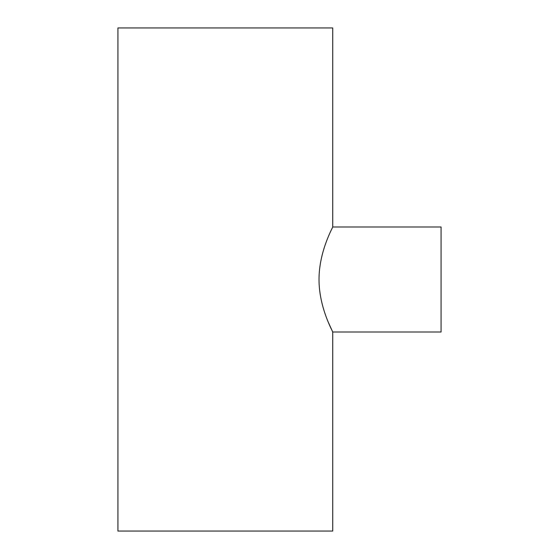 <?xml version="1.0" encoding="UTF-8"?>
<svg xmlns="http://www.w3.org/2000/svg" width="559" height="559" viewBox="0 0 559 559"><rect width="100%" height="100%" fill="white"/><g stroke="black" fill="none" stroke-linecap="round" stroke-linejoin="round"><path stroke-width="0.84" d="M332.724 226.996L332.724 27.95L117.928 27.95L117.928 531.05L332.724 531.05L332.724 332.004C333.248 332.298 318.965 308.016 319.014 279.451C318.979 250.991 333.241 226.702 332.724 226.996L441.072 226.996L441.072 332.004L332.724 332.004L328.392 322.459"/></g></svg>
